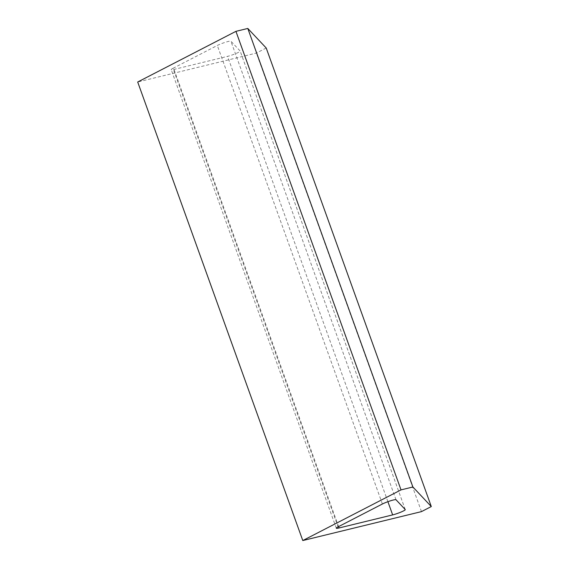 <?xml version="1.0" encoding="UTF-8"?>
<svg xmlns="http://www.w3.org/2000/svg" width="569" height="569" viewBox="0 0 569 569"><rect width="100%" height="100%" fill="white"/><g stroke="black" fill="none" stroke-linecap="round" stroke-linejoin="round"><path stroke-width="0.43" stroke-dasharray="2.85 2.13" d="M172.983 68.33L217.315 45.463A8.179 0.967 160.2 0 1 225.516 42.234A8.179 0.967 160.2 0 1 230.914 41.203L240.154 51.011A8.179 0.967 160.2 0 1 240.175 51.054A8.179 0.967 160.2 0 1 235.907 53.536A8.179 0.967 160.2 0 1 227.572 56.359L174 69.418A8.179 0.967 160.2 0 1 171.219 69.653A8.179 0.967 160.2 0 1 172.983 68.33L338.064 526.873M266.214 48.009L256.391 53.073L137.698 82.007M421.48 511.616L256.391 53.073M382.396 504.006L217.315 45.463M338.598 526.595L174 69.418M396.003 499.746L230.914 41.203M405.235 509.554L240.154 51.011M387.902 501.687L227.572 56.359M336.307 528.196L171.219 69.653M405.263 509.596L240.175 51.054"/><path stroke-width="0.85" d="M339.088 527.961A8.179 0.967 160.2 0 1 336.307 528.196A8.179 0.967 160.2 0 1 338.064 526.873L382.396 504.006A8.179 0.967 160.2 0 1 390.597 500.777A8.179 0.967 160.2 0 1 396.003 499.746L405.235 509.554A8.179 0.967 160.2 0 1 405.263 509.596A8.179 0.967 160.2 0 1 400.996 512.079A8.179 0.967 160.2 0 1 392.653 514.902L339.088 527.961L338.598 526.595M235.936 31.345L247.799 28.45L266.214 48.009L431.302 506.552L421.48 511.616L302.786 540.55L401.017 489.888L235.936 31.345L137.698 82.007L302.786 540.55M401.017 489.888L412.888 486.993L247.799 28.45M412.888 486.993L431.302 506.552M392.653 514.902L387.902 501.687"/></g></svg>
